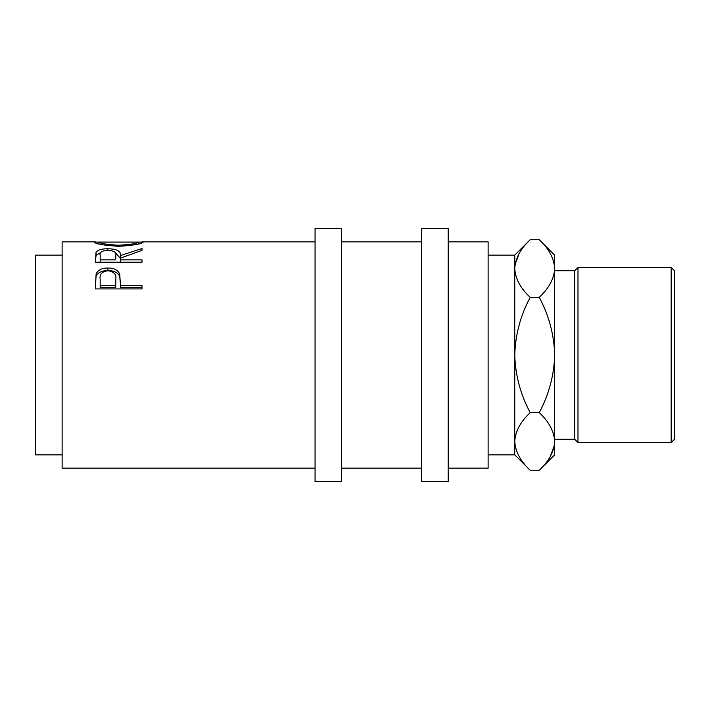 <?xml version="1.0" encoding="UTF-8"?>
<svg xmlns="http://www.w3.org/2000/svg" width="710" height="710" viewBox="0 0 710 710"><rect width="100%" height="100%" fill="white"/><g stroke="black" fill="none" stroke-linecap="round" stroke-linejoin="round"><path stroke-width="1.06" d="M95.406 288.926L96.107 273.971C97.9 270.031 101.832 268.043 107.902 268.007C114.15 268.043 118.091 270.12 119.733 274.238L120.496 285.571L142 285.571L142 288.926L95.406 288.926M95.406 262.212L96.045 252.316C97.714 249.929 101.654 248.74 107.867 248.731C116.893 248.988 121.099 251.251 120.496 255.52L142 248.527L142 250.39L120.496 258.085L120.496 259.878L142 259.878L142 262.212L95.406 262.212L96.045 255.334L100.696 252.6M138.415 242.074L143.198 242.083C141.92 243.938 133.826 245.349 118.907 246.317C103.944 245.403 95.708 244 94.208 242.11L98.992 242.083M315.062 468.156L62.125 468.156L62.125 241.844L95.282 241.844M62.125 454.844L35.5 454.844L35.5 255.156L62.125 255.156M341.688 355L341.688 228.531L315.062 228.531L315.062 481.469L341.688 481.469L341.688 355M448.188 355L448.188 228.531L421.562 228.531L421.562 481.469L448.188 481.469L448.188 355M671.172 267.421L674.5 270.75L674.5 439.25L671.172 442.578L671.172 267.421L577.984 267.421L577.984 442.578L671.172 442.578M554.688 439.25L574.656 439.25L574.656 270.75L577.984 267.421M488.125 255.156L514.75 255.156L514.75 454.844L488.125 454.844M448.188 468.156L488.125 468.156L488.125 241.844L448.188 241.844M554.368 264.555L554.688 268.531C554.048 258.289 548.892 248.686 539.245 239.714L554.688 255.156L554.688 441.469C554.102 451.587 548.945 461.198 539.245 470.286L530.192 470.286C520.545 461.314 515.389 451.711 514.75 441.469L515.069 445.445M514.75 441.469C515.336 431.343 520.492 421.74 530.192 412.643C520.51 394.556 515.362 375.341 514.75 355C515.371 334.623 520.519 315.409 530.192 297.357C520.545 288.384 515.389 278.773 514.75 268.531C515.336 258.413 520.492 248.802 530.192 239.714L539.245 239.714M519.054 253.718L515.069 264.555M554.688 268.531C554.102 278.657 548.945 288.26 539.245 297.357C548.928 315.444 554.075 334.658 554.688 355C554.066 375.377 548.919 394.591 539.245 412.643C548.892 421.616 554.048 431.227 554.688 441.469L554.688 454.844L539.245 470.286M550.383 456.281L554.368 445.445M539.245 412.643L530.192 412.643M539.245 297.357L530.192 297.357M118.889 245.225C130.951 244.542 137.456 243.494 138.415 242.092L98.992 242.092C100.075 243.512 106.713 244.551 118.889 245.225L118.889 246.317M115.783 258.458L115.783 255.538C116.626 252.432 113.982 250.665 107.858 250.239C101.876 250.657 99.32 252.387 100.181 255.44L100.181 259.878L115.712 259.878M115.819 279.314L115.819 279.296C116.635 274.406 114.008 271.548 107.92 270.741C101.956 271.513 99.373 274.282 100.181 279.048L100.181 285.571L115.712 285.571L115.819 279.296M138.415 244L138.415 242.092M98.992 244.009L98.992 242.092M100.181 259.878L100.181 262.212M100.181 285.571L100.181 287.612L115.712 287.612L115.819 281.542M115.712 285.571L115.712 287.612M115.189 252.618L120.496 258.44L120.496 255.52M142 288.926L142 287.612L120.496 287.612L120.496 285.571M95.406 283.885L96.107 276.359C97.9 272.533 101.832 270.599 107.902 270.563C114.15 270.599 118.091 272.622 119.733 276.607L120.496 285.092M120.496 259.878L120.496 262.212M107.867 248.731L107.867 250.239M96.045 252.316L96.045 255.334M119.733 274.238L119.733 276.607M107.902 268.007L107.902 270.563M96.107 273.971L96.107 276.359M315.062 241.844L142.151 241.844M574.656 270.75L554.688 270.75M421.562 241.844L341.688 241.844M421.562 468.156L341.688 468.156M514.75 454.844L530.192 470.286M514.75 255.156L530.192 239.714M574.656 439.25L577.984 442.578"/></g></svg>
